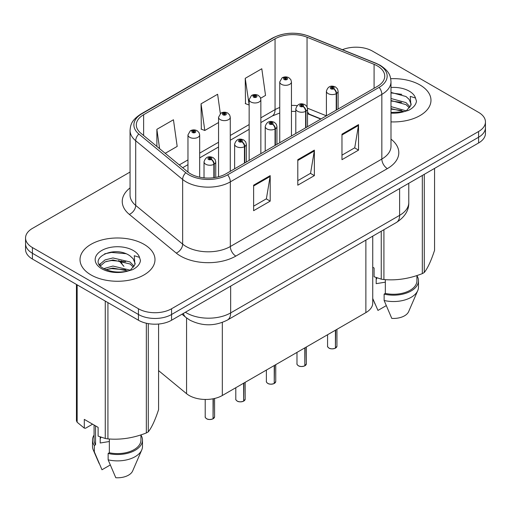 <?xml version="1.0" encoding="UTF-8"?>
<svg xmlns="http://www.w3.org/2000/svg" width="511" height="511" viewBox="0 0 511 511"><rect width="100%" height="100%" fill="white"/><g stroke="black" fill="none" stroke-linecap="round" stroke-linejoin="round"><path stroke-width="0.77" d="M320.748 119.076L308.056 113.94A31.235 18.032 0 0 0 307.52 113.729M372.736 236.152L372.736 303.055A23.429 13.529 180 0 1 365.876 312.623L222.323 395.501A23.429 13.529 180 0 1 186.566 393.694L158.576 370.616M419.997 84.986A37.482 21.641 0 0 0 390.717 78.707A37.482 21.641 0 0 1 419.997 84.986A37.482 21.641 0 0 1 430.977 100.29A37.482 21.641 0 0 0 419.997 84.986M144.013 244.322A37.482 21.641 0 0 0 103.158 239.633A37.482 21.641 0 0 0 80.023 259.626A37.482 21.641 0 0 0 91.003 274.931A37.482 21.641 0 0 0 131.851 279.619A37.482 21.641 0 0 0 154.993 259.626A37.482 21.641 0 0 0 144.013 244.322A37.482 21.641 0 0 0 103.158 239.633A37.482 21.641 0 0 0 80.023 259.626A37.482 21.641 0 0 0 91.003 274.931A37.482 21.641 0 0 0 131.851 279.619A37.482 21.641 0 0 0 154.993 259.626A37.482 21.641 0 0 0 144.013 244.322M377.425 65.951A24.988 14.429 180 0 1 384.745 76.152A24.988 14.429 180 0 1 377.425 86.353L225.9 173.836A24.988 14.429 180 0 1 187.761 171.907L140.825 133.205A24.988 14.429 180 0 1 136.303 124.933A24.988 14.429 180 0 1 143.623 114.726L275.052 38.849A24.988 14.429 180 0 1 307.054 37.233L374.09 64.335A24.988 14.429 180 0 1 377.425 65.951M379.136 64.961A27.415 15.828 0 0 0 375.476 63.185L308.446 36.089A27.415 15.828 0 0 0 273.334 37.859L141.911 113.742A27.415 15.828 0 0 0 138.839 134.01L185.774 172.712A27.415 15.828 0 0 0 227.619 174.826L379.136 87.343A27.415 15.828 0 0 0 379.136 64.961M130.056 172.041L32.41 228.417A23.429 13.529 0 0 0 25.55 237.979L25.55 249.457A23.429 13.529 0 0 0 32.41 259.02L138.436 320.231L138.436 314.495A23.429 13.529 0 0 0 171.568 314.495L478.59 137.235A23.429 13.529 0 0 0 485.45 127.673A23.429 13.529 0 0 1 478.59 137.235L171.568 314.495A23.429 13.529 0 0 1 138.436 314.495L32.41 253.284L138.436 314.495L138.436 308.759A23.429 13.529 0 0 0 171.568 308.759L478.59 131.499A23.429 13.529 0 0 0 485.45 121.931A23.429 13.529 0 0 0 478.59 112.369L372.564 51.157A23.429 13.529 0 0 0 342.427 49.695M25.55 243.721A23.429 13.529 0 0 0 32.41 253.284A23.429 13.529 0 0 1 25.55 243.721M253.622 185.186L253.622 210.692L270.191 201.13L270.191 175.624L253.622 185.186M253.622 206.163L266.384 198.798L270.121 176.467A6.247 3.609 -120 0 0 270.191 175.624M266.269 198.862L270.191 201.13M341.974 134.176L341.974 159.681L358.543 150.119L358.543 124.614L341.974 134.176M341.974 155.159L354.736 147.788L358.473 125.457A6.247 3.609 -120 0 0 358.543 124.614M354.621 147.851L358.543 150.119M297.798 159.681L297.798 185.186L314.367 175.624L314.367 150.119L297.798 159.681M297.798 180.658L310.56 173.293L314.297 150.962A6.247 3.609 -120 0 0 314.367 150.119M310.445 173.357L314.367 175.624M390.992 121.88A37.482 21.641 0 0 0 430.977 100.29A37.482 21.641 0 0 1 390.992 121.88M25.55 237.979A23.429 13.529 0 0 0 32.41 247.548L138.436 308.759M260.655 98.227L265.535 95.404L261.798 68.755L245.229 78.324L245.497 103.669M165.219 153.319L177.183 146.414L173.446 119.766L156.877 129.328L156.877 146.446M220.33 113.583L217.622 94.26L201.053 103.829L201.321 129.174M201.053 103.829L204.796 130.477L218.555 122.531M204.796 130.477L201.053 129.079M245.229 78.324L249.144 104.87M248.966 104.972L245.229 103.573M156.877 129.328L159.592 148.682M138.436 320.231A23.429 13.529 0 0 0 171.568 320.231L478.59 142.978A23.429 13.529 0 0 0 485.45 133.409L485.45 121.931M335.388 348.189C332.604 349.083 330.47 349.058 328.975 348.106C327.749 347.039 327.276 346.381 327.57 346.126A4.688 2.708 0 0 0 328.943 348.036A4.688 2.708 0 0 0 335.42 348.119L335.318 348.176A4.529 2.612 180 0 1 329.052 348.1M335.42 347.927L335.708 330.036M336.577 109.942L336.577 93.487A3.903 2.351 -122.2 0 0 333.696 88.773A1.955 1.124 0 0 0 333.638 87.215A1.955 1.124 0 0 0 330.873 87.215A1.955 1.124 0 0 0 330.873 88.812A1.955 1.124 0 0 0 333.574 88.844L332.782 88.346A0.779 0.454 180 0 1 331.703 88.333A0.779 0.454 180 0 1 331.473 88.013A0.779 0.454 180 0 1 331.958 87.598A0.779 0.454 180 0 1 332.808 87.694A0.779 0.454 180 0 1 333.038 88.013A0.779 0.454 180 0 1 332.833 88.314L333.696 88.773M333.574 88.844A3.903 2.153 62.1 0 1 336.212 93.692A5.857 3.379 180 0 1 328.113 93.59A5.857 3.379 180 0 1 326.401 91.201C327.896 86.397 330.962 85.005 335.586 87.023L337.477 88.876L338.11 91.201A5.857 3.379 180 0 1 336.577 93.487M336.212 110.146L336.212 93.692M335.42 348.119L335.42 330.202M291.449 135.99L291.449 81.92A5.857 3.379 180 0 1 287.834 85.05A5.857 3.379 180 0 1 281.452 84.315A5.857 3.379 180 0 1 279.741 81.92L282.072 77.857A3.903 2.351 57.8 0 1 284.154 77.972A1.955 1.124 0 0 0 284.212 79.531A1.955 1.124 0 0 0 286.978 79.531A1.955 1.124 0 0 0 286.978 77.94A1.955 1.124 0 0 0 284.276 77.902L285.068 78.4A0.779 0.454 180 0 1 286.147 78.413A0.779 0.454 180 0 1 286.377 78.732A0.779 0.454 180 0 1 285.892 79.154A0.779 0.454 180 0 1 285.042 79.052A0.779 0.454 180 0 1 284.812 78.732A0.779 0.454 180 0 1 285.017 78.432L284.154 77.972M285.068 79.064L285.068 78.4M284.276 77.902A3.903 2.153 -117.9 0 0 282.449 77.64A3.903 2.153 -117.9 0 0 282.276 77.749M285.017 79.039L285.017 78.432M304.799 365.85C302.014 366.745 299.874 366.719 298.386 365.767C297.153 364.707 296.687 364.043 296.98 363.787A4.688 2.708 0 0 0 298.354 365.697A4.688 2.708 0 0 0 304.831 365.78L304.722 365.838A4.529 2.612 180 0 1 298.462 365.761M304.831 365.589L305.118 347.697M305.98 127.603L305.98 111.149A3.903 2.351 -122.2 0 0 303.106 106.435A1.955 1.124 0 0 0 303.042 104.876A1.955 1.124 0 0 0 300.283 104.876A1.955 1.124 0 0 0 300.283 106.473A1.955 1.124 0 0 0 302.985 106.505L302.193 106.007A0.779 0.454 180 0 1 301.113 105.994A0.779 0.454 180 0 1 300.883 105.675A0.779 0.454 180 0 1 301.362 105.26A0.779 0.454 180 0 1 302.218 105.355A0.779 0.454 180 0 1 302.442 105.675A0.779 0.454 180 0 1 302.237 105.981L303.106 106.435M302.985 106.505A3.903 2.153 62.1 0 1 305.623 111.353A5.857 3.379 180 0 1 297.523 111.251A5.857 3.379 180 0 1 295.805 108.862C297.306 104.059 300.366 102.666 304.997 104.685L306.887 106.537L307.52 108.862A5.857 3.379 180 0 1 305.98 111.149M305.623 127.807L305.623 111.353M304.831 365.78L304.831 347.863M274.203 383.512C271.424 384.406 269.284 384.381 267.79 383.429C266.563 382.369 266.097 381.704 266.384 381.449A4.688 2.708 0 0 0 267.758 383.359A4.688 2.708 0 0 0 274.235 383.442L274.132 383.505A4.529 2.612 180 0 1 267.866 383.422M274.235 383.25L274.528 365.359M275.391 145.265L275.391 128.81A3.903 2.351 -122.2 0 0 272.51 124.096A1.955 1.124 0 0 0 272.452 122.538A1.955 1.124 0 0 0 269.693 122.538A1.955 1.124 0 0 0 269.693 124.135A1.955 1.124 0 0 0 272.389 124.167L271.596 123.668A0.779 0.454 180 0 1 270.517 123.656A0.779 0.454 180 0 1 270.293 123.336A0.779 0.454 180 0 1 270.773 122.921A0.779 0.454 180 0 1 271.622 123.017A0.779 0.454 180 0 1 271.852 123.336A0.779 0.454 180 0 1 271.648 123.643L272.51 124.096M272.389 124.167A3.903 2.153 62.1 0 1 275.027 129.015A5.857 3.379 180 0 1 266.934 128.913A5.857 3.379 180 0 1 265.215 126.524C266.71 121.72 269.776 120.328 274.407 122.346L276.298 124.199L276.93 126.524A5.857 3.379 180 0 1 275.391 128.81M275.027 145.469L275.027 129.015M274.235 383.442L274.235 365.525M243.613 401.173C240.828 402.074 238.694 402.042 237.2 401.097C235.973 400.03 235.501 399.366 235.795 399.11A4.688 2.708 0 0 0 237.168 401.02A4.688 2.708 0 0 0 243.645 401.103L243.543 401.167A4.529 2.612 180 0 1 237.276 401.084M243.645 400.911L243.932 383.02M244.801 162.926L244.801 146.472A3.903 2.351 -122.2 0 0 241.92 141.758A1.955 1.124 0 0 0 241.863 140.199A1.955 1.124 0 0 0 239.097 140.199A1.955 1.124 0 0 0 239.097 141.796A1.955 1.124 0 0 0 241.799 141.828L241.007 141.33A0.779 0.454 180 0 1 239.927 141.317A0.779 0.454 180 0 1 239.697 140.998A0.779 0.454 180 0 1 240.183 140.582A0.779 0.454 180 0 1 241.032 140.678A0.779 0.454 180 0 1 241.262 140.998A0.779 0.454 180 0 1 241.058 141.304L241.92 141.758M241.799 141.828A3.903 2.153 62.1 0 1 244.437 146.676A5.857 3.379 180 0 1 236.338 146.58A5.857 3.379 180 0 1 234.626 144.185C236.12 139.382 239.186 137.989 243.811 140.008L245.702 141.86L246.34 144.185A5.857 3.379 180 0 1 244.801 146.472M244.437 163.137L244.437 146.676M243.645 401.103L243.645 383.193M213.023 418.835C210.238 419.735 208.098 419.703 206.61 418.758C205.377 417.691 204.911 417.027 205.205 416.772A4.688 2.708 0 0 0 206.578 418.681A4.688 2.708 0 0 0 213.055 418.765L212.946 418.828A4.529 2.612 180 0 1 206.687 418.745M213.055 418.573L213.343 398.733M214.205 177.643L214.205 164.133A3.903 2.351 -122.2 0 0 211.33 159.419A1.955 1.124 0 0 0 211.267 157.861A1.955 1.124 0 0 0 208.507 157.861A1.955 1.124 0 0 0 208.507 159.458A1.955 1.124 0 0 0 211.209 159.489L210.417 158.991A0.779 0.454 180 0 1 209.338 158.978A0.779 0.454 180 0 1 209.108 158.659A0.779 0.454 180 0 1 209.587 158.244A0.779 0.454 180 0 1 210.443 158.34A0.779 0.454 180 0 1 210.673 158.659A0.779 0.454 180 0 1 210.462 158.966L211.33 159.419M211.209 159.489A3.903 2.153 62.1 0 1 213.847 164.344A5.857 3.379 180 0 1 205.748 164.242A5.857 3.379 180 0 1 204.03 161.846C205.531 157.043 208.59 155.651 213.221 157.669L215.112 159.521L215.744 161.846A5.857 3.379 180 0 1 214.205 164.133M213.847 177.694L213.847 164.344M213.055 418.765L213.055 398.791M260.859 153.651L260.859 99.588A5.857 3.379 180 0 1 257.244 102.711A5.857 3.379 180 0 1 250.863 101.976A5.857 3.379 180 0 1 249.144 99.588L251.482 95.519A3.903 2.351 57.8 0 1 253.565 95.634A1.955 1.124 0 0 0 253.622 97.192A1.955 1.124 0 0 0 256.381 97.192A1.955 1.124 0 0 0 256.381 95.602A1.955 1.124 0 0 0 253.686 95.563L254.478 96.062A0.779 0.454 180 0 1 255.557 96.081A0.779 0.454 180 0 1 255.781 96.394A0.779 0.454 180 0 1 255.302 96.815A0.779 0.454 180 0 1 254.452 96.713A0.779 0.454 180 0 1 254.223 96.394A0.779 0.454 180 0 1 254.427 96.094L253.565 95.634M254.478 96.726L254.478 96.062M253.686 95.563A3.903 2.153 -117.9 0 0 251.859 95.302A3.903 2.153 -117.9 0 0 251.687 95.41M254.427 96.7L254.427 96.094M230.269 171.313L230.269 117.249A5.857 3.379 180 0 1 226.654 120.372A5.857 3.379 180 0 1 220.267 119.638A5.857 3.379 180 0 1 218.555 117.249L220.893 113.18A3.903 2.351 57.8 0 1 222.975 113.295A1.955 1.124 0 0 0 223.032 114.854A1.955 1.124 0 0 0 225.792 114.854A1.955 1.124 0 0 0 225.792 113.263A1.955 1.124 0 0 0 223.09 113.225L223.882 113.723A0.779 0.454 180 0 1 224.961 113.742A0.779 0.454 180 0 1 225.191 114.062A0.779 0.454 180 0 1 224.712 114.477A0.779 0.454 180 0 1 223.856 114.375L223.837 113.755L222.975 113.295M223.882 114.394L223.882 113.723M223.09 113.225A3.903 2.153 -117.9 0 0 221.269 112.963A3.903 2.153 -117.9 0 0 221.097 113.078M223.856 114.375A0.779 0.454 180 0 1 223.633 114.062A0.779 0.454 180 0 1 223.837 113.755M199.673 177.189L199.673 134.91A5.857 3.379 180 0 1 196.058 138.034A5.857 3.379 180 0 1 189.677 137.299A5.857 3.379 180 0 1 187.965 134.91L190.296 130.842A3.903 2.351 57.8 0 1 192.379 130.957A1.955 1.124 0 0 0 192.436 132.515A1.955 1.124 0 0 0 195.202 132.515A1.955 1.124 0 0 0 195.202 130.925A1.955 1.124 0 0 0 192.5 130.893L193.292 131.391A0.779 0.454 180 0 1 194.372 131.404A0.779 0.454 180 0 1 194.602 131.723A0.779 0.454 180 0 1 194.116 132.138A0.779 0.454 180 0 1 193.267 132.042L193.241 131.416L192.379 130.957M193.292 132.055L193.292 131.391M192.5 130.893A3.903 2.153 -117.9 0 0 190.673 130.624A3.903 2.153 -117.9 0 0 190.501 130.739M193.267 132.042A0.779 0.454 180 0 1 193.037 131.723A0.779 0.454 180 0 1 193.241 131.416M390.992 112.509L403.569 111.8L408.525 110.357C413.297 107.91 415.941 104.851 416.465 101.191L415.488 98.023L410.269 96.387L410.882 105.323L411.151 104.11L409.151 99.402L405.996 96.522L390.992 92.402M410.882 105.323L406.577 110.523M377.086 277.882A17.655 10.194 0 0 0 376.192 279.619M376.192 277.569L376.192 283.656L385.339 282.168M390.992 106.607L406.162 110.823M390.992 108.632L404.201 111.66M390.992 98.508L405.977 102.596L410.078 106.869M390.992 100.533L405.977 104.621L409.4 107.827M409.151 99.402L411.138 104.353M372.736 267.234L374.097 268.02L374.097 276.764L381.251 279.14A42.17 24.349 0 0 0 383.921 279.555C396.67 280.667 409.464 278.687 422.322 273.615A42.17 24.349 0 0 0 424.277 272.484C427.688 268.211 431.118 260.821 434.561 250.313L434.561 168.394M385.339 279.651L385.339 293.416A23.429 13.529 0 0 0 416.925 280.737L416.925 275.544M385.339 293.416L384.131 294.112A24.988 14.429 0 0 0 418.483 280.737A24.988 14.429 0 0 0 416.925 275.716M384.131 294.112L384.131 300.487A24.988 14.429 0 0 0 417.736 290.612A24.988 14.429 0 0 0 418.483 287.112L418.483 280.737M384.131 300.487L391.777 318.391A15.617 9.019 0 0 0 408.647 311.614L417.736 290.612M424.277 174.334L424.277 272.484M422.322 273.615L422.322 175.465M381.251 279.14L381.251 231.234M383.921 229.695L383.921 279.555M386.207 305.667L377.968 310.42L372.736 298.507M390.992 92.893L401.78 94.343M390.992 100.993L401.608 102.392M390.992 109.092L401.608 110.485M134.898 264.666L135.16 263.452L133.16 258.745L130.005 255.864C113.729 244.354 86.615 259.377 103.356 268.301C110.191 272.005 118.265 272.951 127.578 271.137L132.541 269.693C137.306 267.247 139.95 264.193 140.474 260.533L139.497 257.365L134.278 255.724L134.891 264.666L130.586 269.865M101.095 437.224A17.655 10.194 0 0 0 100.201 438.962M100.201 436.911L100.201 442.999L109.348 441.51M103.88 268.607L112.937 266.046L130.171 270.159M105.956 269.629L112.937 268.071L128.21 271.002M99.92 265.337L100.456 263.81L105.023 259.914L112.937 257.953L129.986 261.939L134.093 266.205M100.412 265.918L105.023 261.939L112.937 259.971L129.986 263.963L133.409 267.17M133.16 258.745L135.147 263.695M92.587 424.175L85.586 428.218L84.302 428.135L84.302 419.39L98.112 427.362L98.112 436.107L105.26 438.483A42.17 24.349 0 0 0 107.93 438.892C120.679 440.009 133.48 438.029 146.331 432.951A42.17 24.349 0 0 0 148.286 431.827C151.703 427.554 155.133 420.163 158.576 409.656L158.576 324.038M109.348 438.987L109.348 452.759A23.429 13.529 0 0 0 140.934 440.073L140.934 434.887M109.348 452.759L108.14 453.455A24.988 14.429 0 0 0 142.492 440.073A24.988 14.429 0 0 0 140.934 435.053M108.14 453.455L108.14 459.83A24.988 14.429 0 0 0 141.751 449.948A24.988 14.429 0 0 0 142.492 446.454L142.492 440.073M108.14 459.83L115.786 477.734A15.617 9.019 0 0 0 132.656 470.957L141.751 449.948M148.286 323.629L148.286 431.827M146.331 432.951L146.331 323.233M77.155 284.851L77.155 422.252A42.17 24.349 0 0 1 76.439 420.713L76.439 284.442M105.26 438.483L105.26 301.081M107.93 302.621L107.93 438.892M77.155 422.252L84.302 428.135M94.075 425.037L94.075 440.073A23.429 13.529 0 0 0 95.544 444.787L95.544 425.88M94.075 435.053A24.988 14.429 0 0 0 92.517 440.073A24.988 14.429 0 0 0 94.337 445.483L95.544 444.787M92.517 440.073L92.517 446.454A24.988 14.429 0 0 0 93.264 449.948A24.988 14.429 0 0 0 94.337 451.858L94.337 445.483M110.223 465.004L101.983 469.762L94.337 451.858M104.627 253.826L111.545 252.428L125.795 253.68M99.287 264.391L100.546 263.644M105.937 261.543L111.545 260.521L125.617 261.728M105.956 269.636L111.545 268.62L125.617 269.827M365.876 240.113L365.876 312.623M186.566 317.957L186.566 393.694M222.323 322.422L222.323 395.501M390.992 139.139A39.047 22.541 180 0 1 387.364 168.611L235.839 256.088A7.812 4.51 60 0 1 230.32 246.526L381.845 159.042A31.235 18.032 0 0 0 390.992 146.293L390.992 81.639A31.235 18.032 180 0 1 381.845 94.388A7.812 4.51 -120 0 0 379.136 87.343M235.839 256.088A39.047 22.541 180 0 1 180.619 256.088A39.047 22.541 180 0 1 176.244 253.079L129.309 214.377A39.047 22.541 180 0 1 130.056 187.92M186.145 246.526A31.235 18.032 0 0 0 230.32 246.526L230.32 181.871A31.235 18.032 180 0 1 182.644 179.463L135.702 140.761A31.235 18.032 180 0 1 130.056 130.414L130.056 195.068A31.235 18.032 0 0 0 135.702 205.416L182.644 244.117A31.235 18.032 0 0 0 186.145 246.526M390.992 81.639C390.493 76.241 389.938 71.751 380.229 65.306L376.122 63.313A7.812 3.66 112 0 0 375.476 63.185M376.122 63.313L309.085 36.217C296.15 31.637 283.867 32.302 272.248 38.21A7.812 4.51 60 0 1 273.334 37.859M141.911 113.742A7.812 4.51 -120 0 0 140.825 114.087C131.091 120.545 130.554 125.029 130.056 130.414M138.839 134.01A7.812 5.225 129.5 0 0 135.702 140.761L135.702 205.416A7.812 5.225 -50.5 0 1 129.309 214.377M309.085 36.217A7.812 3.66 112 0 0 308.446 36.089M185.774 172.712A7.812 5.225 129.5 0 0 182.644 179.463L182.644 244.117A7.812 5.225 -50.5 0 1 176.244 253.079M227.619 174.826A7.812 4.51 60 0 1 230.32 181.871L381.845 94.388L381.845 159.042A7.812 4.51 60 0 0 387.364 168.611M171.568 308.759L171.568 320.231M478.59 131.499L478.59 142.978M32.41 247.548L32.41 259.02M143.623 114.726L143.623 135.517M374.09 64.335L374.09 88.282M307.054 37.233L307.054 106.844M326.382 115.825L307.469 108.179M297.127 105.63A24.988 14.429 0 0 0 291.449 105.419M279.741 107.502A24.988 14.429 0 0 0 275.052 109.629L260.859 117.817M275.052 38.849L275.052 109.629A14.059 8.119 60 0 1 272.139 116.061L260.859 122.576M249.144 124.582L230.269 135.479M218.555 142.243L199.673 153.14M187.965 159.905L179.284 164.919M321.029 118.916L309.845 114.394A14.059 6.586 -68 0 1 307.52 111.475M297.798 160.492L314.297 150.962M341.974 134.987L358.473 125.457M253.622 185.991L270.121 176.467M185.397 312.247A31.235 18.032 0 0 0 186.477 312.904A31.235 18.032 0 0 0 230.653 312.904L399.621 215.348A31.235 18.032 0 0 0 408.774 202.592C409.004 210.347 404.872 216.977 396.389 222.496L227.414 320.052A15.617 9.019 60 0 0 230.653 312.904L230.653 286.122M399.621 188.565L399.621 215.348A15.617 9.019 60 0 1 396.389 222.496M183.353 313.428A15.617 10.444 129.5 0 0 185.832 317.369L181.999 314.208M121.184 260.782A15.617 10.444 129.5 0 0 123.975 266.372L118.776 260.489M335.708 347.953A4.688 2.708 0 0 0 336.941 346.126L336.941 329.327M305.118 365.614A4.688 2.708 0 0 0 306.351 363.787L306.351 346.988M274.528 383.276A4.688 2.708 0 0 0 275.755 381.449L275.755 364.65M243.932 400.937A4.688 2.708 0 0 0 245.165 399.11L245.165 382.311M213.343 418.598A4.688 2.708 0 0 0 214.575 416.772L214.575 398.465M415.488 98.023A22.337 12.896 0 0 0 409.292 91.169A22.337 12.896 0 0 0 390.992 87.47M390.992 113.103A22.337 12.896 0 0 0 403.569 111.8M139.497 257.365A22.337 12.896 0 0 0 133.301 250.505A22.337 12.896 0 0 0 101.708 250.505A22.337 12.896 0 0 0 101.708 268.748A22.337 12.896 0 0 0 127.578 271.137M272.248 38.21L140.825 114.087M309.845 114.394L307.52 113.551M295.805 111.43L291.449 111.36M279.741 113.008L272.139 116.061M249.144 129.334L230.269 140.238M218.555 146.996L199.673 157.899M187.965 164.663L182.676 167.717M227.414 320.052C214.85 326.369 202.279 326.369 189.709 320.052L185.832 317.369M408.774 202.592L408.774 183.283M327.57 346.126L327.57 334.737M326.401 115.812L326.401 91.201M338.11 109.054L338.11 91.201M336.941 346.126L335.676 348.023M291.449 81.92L290.816 79.595L288.926 77.742C286.78 76.631 284.621 76.599 282.449 77.64M279.741 142.754L279.741 81.92M296.98 363.787L296.98 352.398M295.805 133.473L295.805 108.862M307.52 126.715L307.52 108.862M306.351 363.787L305.086 365.684M266.384 381.449L266.384 370.06M265.215 151.141L265.215 126.524M276.93 144.377L276.93 126.524M275.755 381.449L274.496 383.346M235.795 399.11L235.795 387.721M234.626 168.802L234.626 144.185M246.34 162.038L246.34 144.185M245.165 399.11L243.9 401.007M205.205 416.772L205.205 399.461M204.03 177.854L204.03 161.846M215.744 177.394L215.744 161.846M214.575 416.772L213.311 418.669M260.859 99.588L260.227 97.256L258.336 95.404C256.19 94.299 254.031 94.26 251.859 95.302M249.144 160.416L249.144 99.588M230.269 117.249L229.637 114.924L227.746 113.065C225.594 111.96 223.435 111.922 221.269 112.963M218.555 176.774L218.555 117.249M199.673 134.91L199.041 132.585L197.15 130.733C195.004 129.622 192.845 129.583 190.673 130.624M187.965 172.073L187.965 134.91M375.093 304.109L372.736 298.667M99.102 463.445L93.264 449.948"/></g></svg>
